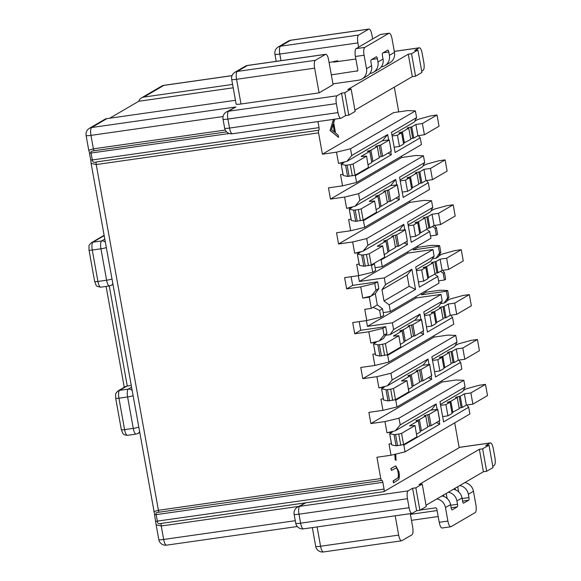 <?xml version="1.0" encoding="UTF-8"?>
<svg xmlns="http://www.w3.org/2000/svg" width="581" height="581" viewBox="0 0 581 581"><rect width="100%" height="100%" fill="white"/><g stroke="black" fill="none" stroke-linecap="round" stroke-linejoin="round"><path stroke-width="0.87" d="M131.052 385.356L125.83 386.365L118.117 390.875A4.59 4.35 -120.3 0 1 119.628 390.345L127.254 385.893L109.272 285.961M464.836 482.593A10.335 9.79 59.7 0 1 473.45 491.265L475.875 504.729A6.892 2.063 -98.1 0 1 475.178 512.58L451.016 526.684A6.892 2.063 -98.1 0 1 450.776 526.771A6.892 2.063 -98.1 0 1 447.9 521.063L445.474 507.598A10.335 9.79 -120.3 0 0 436.861 498.926M473.45 491.265L468.366 494.235A10.335 9.79 -120.3 0 0 459.753 485.563M453.398 489.275A10.335 9.79 59.7 0 1 462.004 497.946L456.92 500.916A10.335 9.79 -120.3 0 0 448.307 492.245M441.952 495.956A10.335 9.79 59.7 0 1 450.558 504.628L445.474 507.598M420.295 510.031L435.51 507.867A1.147 1.089 59.7 0 1 436.796 508.833L439.221 522.304A6.892 2.063 81.9 0 0 442.105 528.006L450.776 526.771M452.04 509.893L452.207 509.864A2.295 0.69 -98.1 0 1 452.127 509.893A2.295 0.69 -98.1 0 1 451.168 507.99L450.558 504.628M468.366 494.235L468.969 497.597A2.295 0.69 -98.1 0 1 468.736 500.219L462.57 501.098M463.485 503.211L468.736 500.219M463.653 503.182A2.295 0.69 -98.1 0 1 463.573 503.211A2.295 0.69 -98.1 0 1 462.614 501.309L462.004 497.946M456.92 500.916L457.523 504.279A2.295 0.69 -98.1 0 1 457.291 506.901L451.132 507.779M452.207 509.864L457.291 506.901M410.266 513.655L412.655 526.945A6.892 2.063 -98.1 0 1 411.958 534.796L401.791 540.729A6.892 2.063 -98.1 0 1 401.551 540.817A6.892 2.063 -98.1 0 1 398.668 535.108L395.196 515.805M297.428 507.126A6.892 6.522 59.7 0 1 299.694 506.341L305.737 502.812L297.428 507.126A6.892 6.892 0 0 0 294.124 514.294A6.892 0.792 -10.2 0 0 298.997 514.185L407.463 498.723A6.892 2.063 -98.1 0 1 408.16 490.88L412.604 488.28L415.858 487.815L422.22 484.104L418.966 484.569L479.369 449.302L482.622 448.837L488.977 445.126L485.723 445.591L490.175 442.991A6.892 2.063 -98.1 0 1 490.415 442.911A6.892 2.063 -98.1 0 1 493.298 448.612L494.91 457.596A6.892 2.063 -98.1 0 1 494.213 465.439L492.782 466.274M232.589 84.427L143.79 97.085A6.892 6.522 -120.3 0 0 141.532 97.869A6.892 6.522 -120.3 0 0 138.765 101.254L109.715 118.219M319.092 92.858L333.08 84.695L328.635 59.996A6.892 2.063 81.9 0 0 325.759 54.294A6.892 2.063 81.9 0 0 325.52 54.374L247.426 65.508A6.892 2.063 -98.1 0 1 247.666 65.421A6.892 6.892 0 0 0 245.167 66.292A6.892 6.522 59.7 0 1 247.426 65.508L237.251 71.448L315.345 60.315A6.892 2.063 81.9 0 0 314.648 68.166L319.092 92.858L240.999 103.992A6.892 0.792 169.8 0 1 236.126 104.093L231.681 79.401A6.892 0.792 -10.2 0 0 236.554 79.299A6.892 2.063 -98.1 0 1 237.251 71.448A6.892 6.522 59.7 0 0 234.993 72.233A6.892 6.892 0 0 0 231.681 79.401M235.443 100.295L106.919 118.611L91.66 127.522L235.915 106.962L228.602 111.232L337.067 95.771L341.519 93.171L344.773 92.706L351.127 88.995L347.874 89.459L408.276 54.193L411.53 53.728L417.892 50.017L414.638 50.482L419.083 47.882L394.31 51.418M329.1 62.566L337.735 60.765L337.888 61.593M331.315 74.876L357.627 70.831M333.523 62.102L355.87 59.037M381.942 65.849L382.102 66.728L381.267 66.888M370.496 72.531L370.656 73.409L369.821 73.569M361.956 79.023A10.335 9.79 -120.3 0 0 366.509 68.711L371.593 65.74A10.335 9.79 59.7 0 1 367.039 76.053L361.956 79.023A10.335 9.79 -120.3 0 1 358.564 80.207L332.935 83.86M421.697 71.165L423.128 70.33A6.892 2.063 81.9 0 0 423.818 62.487L422.205 53.503A6.892 2.063 81.9 0 0 419.322 47.795A6.892 2.063 81.9 0 0 419.083 47.882M89.394 128.307A6.892 6.892 0 0 0 86.09 135.475A6.892 0.792 -10.2 0 0 90.963 135.373A6.892 2.063 -98.1 0 1 91.66 127.522A6.892 6.522 59.7 0 0 89.394 128.307L104.653 119.403A6.892 6.522 59.7 0 1 106.919 118.611M398.522 111.915A6.892 2.063 81.9 0 0 398.181 108.705L394.303 87.157M226.343 112.017A6.892 6.892 0 0 0 223.031 119.185A6.892 0.792 -10.2 0 0 227.905 119.076A6.892 2.063 -98.1 0 1 228.602 111.232A6.892 6.522 59.7 0 0 226.343 112.017L235.915 106.962M337.067 95.771A6.892 2.063 81.9 0 0 336.37 103.614L227.905 119.076L229.524 128.06L337.982 112.598A6.892 2.063 81.9 0 0 340.865 118.306A6.892 2.063 81.9 0 0 341.105 118.219L345.557 115.619L348.811 115.154L355.165 111.443L351.127 88.995M92.495 150.973L90.839 151.881L92.335 159.942L319.027 127.631A2.295 0.69 -98.1 0 1 318.795 130.246A2.295 0.69 81.9 0 0 318.562 132.86L96.214 164.554A2.295 0.69 -98.1 0 1 96.446 161.939C93.911 162.876 92.546 162.208 92.335 159.942L90.716 159.978L89.503 153.246L229.335 133.507M223.075 116.541L90.963 135.373L93.388 148.845L88.748 150.225L89.59 153.144M90.803 159.877L91.108 163.384L96.214 164.554L158.417 510.278A2.295 0.69 81.9 0 0 159.376 512.181L159.376 512.181A2.295 0.69 81.9 0 0 159.455 512.151L381.644 480.48M372.632 38.978L371.876 34.758A6.892 2.063 81.9 0 0 368.993 29.05A6.892 2.063 81.9 0 0 368.753 29.137L358.579 35.078A6.892 2.063 81.9 0 0 357.889 42.921L358.644 47.141M334.917 62.022L334.765 61.187M319.027 127.631L317.938 121.574M233.192 87.796L138.765 101.254M315.345 60.315L325.52 54.374M354.933 110.143L412.314 76.641L415.568 76.176L421.929 72.465L417.892 50.017M337.982 112.598L336.37 103.614M345.557 115.619L341.519 93.171M348.811 115.154L344.773 92.706M412.314 76.641L408.276 54.193M415.568 76.176L411.53 53.728M412.604 488.28L416.65 510.728L412.198 513.328A6.892 2.063 -98.1 0 1 411.958 513.415A6.892 2.063 -98.1 0 1 409.075 507.707L300.617 523.169A6.892 2.063 81.9 0 0 303.493 528.87A6.892 6.892 0 0 1 295.744 523.27A6.892 0.792 -10.2 0 0 300.617 523.169L298.997 514.185A6.892 2.063 81.9 0 1 299.694 506.341L408.16 490.88M298.67 506.4L161.242 525.994L156.144 524.825L158.795 539.567A6.892 0.792 -10.2 0 0 163.668 539.458L161.242 525.994A2.295 0.69 -98.1 0 1 161.474 523.372C158.947 524.309 157.574 523.641 157.371 521.375L156.158 514.643L382.85 482.332A2.295 0.69 81.9 0 0 381.884 480.429A2.295 0.69 81.9 0 0 381.804 480.458A2.295 0.69 -98.1 0 1 381.724 480.487A2.295 0.69 -98.1 0 1 380.766 478.584L158.417 510.278L153.776 511.658M454.705 422.859L459.172 447.69L383.83 491.679A2.295 0.69 81.9 0 0 384.063 489.064L155.839 521.317M381.724 480.487L156.914 512.507L155.904 513.03L156.158 514.643L154.531 514.679L156.144 524.817M382.85 482.332L384.063 489.064M407.463 498.723L409.075 507.707M416.65 510.728L419.903 510.263L426.258 506.552L422.22 484.104M415.858 487.815L419.903 510.263M426.026 505.252L483.407 471.75L486.66 471.285L493.022 467.574L488.977 445.126M479.369 449.302L483.407 471.75M482.622 448.837L486.66 471.285M395.734 454.102L396.068 460.457L395.153 459.586L394.811 454.327M393.7 482.833L393.337 480.814L397.978 478.01C398.653 476.979 398.74 475.011 398.254 472.099C397.767 469.63 397.121 468.228 396.307 467.887L391.471 470.457L391.107 468.439L395.806 465.882L398.886 471.612C399.503 475.047 399.474 477.647 398.806 479.405L393.482 482.862L393.119 480.85L397.76 478.04C398.435 477.008 398.53 475.04 398.036 472.135C397.549 469.666 396.903 468.257 396.097 467.916L396.002 467.901M391.471 470.457L390.89 468.475L395.683 465.904M439.192 420.942L439.766 424.137L403.846 445.104L405.059 451.844L391.028 455.243L376.931 457.254L380.766 478.584M396.068 460.457L395.363 459.556L395.029 454.277M405.059 451.844L469.906 413.977L468.7 407.245L466.819 405.015M459.121 408.051L462.244 407.492L466.376 405.073L472.883 404.151L487.503 395.61L485.484 384.382L478.976 385.312L466.485 388.776L463.275 390.497M451.924 412.633L459.251 408.755L457.232 397.535L450.871 401.246L447.341 402.393L450.05 402.205L452.069 413.425L447.936 415.843L442.628 416.599M440.609 405.371L445.917 404.616L447.936 415.843M468.7 407.245L443.579 421.908L439.948 401.703L465.061 387.04L462.803 391.405L440.442 404.463M445.917 404.616L450.05 402.205M485.484 384.382L470.864 392.923L464.357 393.853L460.225 396.264L456.332 397.099L455.606 397.571L457.232 397.535M450.871 401.246L452.889 412.466M460.225 396.264L462.244 407.492M464.357 393.853L466.376 405.073M470.864 392.923L472.883 404.151M465.061 387.04L463.849 380.308L456.179 379.996L442.083 382.007L441.858 380.744M431.378 410.055L436.135 403.933L400.207 424.9L398.994 418.167L384.971 421.574L370.874 423.578L442.083 382.007M398.994 418.167L463.849 380.308M384.971 421.574L386.99 432.794L395.407 430.753L430.695 410.15L437.74 409.344L429.068 414.449L431.087 425.677L429.686 426.018L427.667 414.79L424.856 415.473L424.13 415.945L425.757 415.909L419.402 419.62L415.865 420.767L418.305 420.717L420.324 431.937L416.562 434.16M400.207 424.9L395.407 430.753M416.933 436.81L415.001 425.488L416.933 436.81L403.577 444.61L396.075 445.83L391.674 444.901L389.655 433.68L392.415 432.024L386.99 432.794M389.655 433.68L391.776 444.959M396.075 445.83L394.056 434.61L389.757 433.731M394.056 434.61L395.574 434.515L397.593 445.743M400.774 445.286L398.755 434.065L395.574 434.515M398.755 434.065L401.558 433.382L403.577 444.61M414.914 425.59L401.558 433.382M415.001 425.488L409.707 425.931M420.281 431.988L418.262 420.76L409.678 425.771M427.667 414.79L429.068 414.449M391.456 443.673L389.009 444.022L391.028 455.243M437.74 409.344L439.759 420.571L431.087 425.677M427.652 426.425L429.686 426.018M420.165 431.066L421.421 430.841L427.776 427.129L425.757 415.909M421.421 430.841L419.402 419.62M430.695 410.15L431.327 409.779M403.846 445.104L403.163 444.777M439.766 424.137L436.476 422.532M436.135 403.933L437.094 409.278M434.791 274.196L437.783 276.447L438.996 283.179L390.359 311.576L389.147 304.843L383.997 300.973L381.978 289.745L385.508 284.639L384.295 277.907L359.356 281.458L358.317 275.706M426.708 229.292L429.708 231.55L430.92 238.283L382.276 266.679L375.086 267.703M382.276 266.679L381.071 259.947L380.577 259.576M366.393 320.603L367.432 326.362L392.378 322.804L393.591 329.536L390.062 334.649L385.639 335.273M390.359 311.576L383.162 312.607M381.978 289.745L407.092 275.082L409.111 286.31L383.997 300.973M424.45 315.577L429.758 314.815L433.891 312.404L431.276 312.498L434.711 311.445L441.073 307.734L439.447 307.77L440.173 307.298L444.066 306.463L448.198 304.052L454.705 303.122L469.332 294.589L462.825 295.518L450.326 298.983L447.116 300.704M448.902 297.247L447.69 290.507L446.419 291.248L447.631 297.988L448.902 297.247L446.644 301.612L444.102 303.093L440.529 303.602M450.667 315.214L452.541 317.451L427.427 332.107L423.789 311.903L442.228 301.14L438.699 306.252L424.29 314.662M426.469 326.798L431.777 326.043L435.91 323.632L433.891 312.404M429.758 314.815L431.777 326.043M442.969 318.25L446.085 317.691L450.217 315.28L456.724 314.35L471.351 305.809L469.332 294.589M435.772 322.833L443.092 318.962L441.073 307.734M434.711 311.445L436.738 322.673M444.066 306.463L446.085 317.691M448.198 304.052L450.217 315.28M454.705 303.122L456.724 314.35M390.062 334.649L414.536 320.356L421.588 319.543L412.909 324.656L414.928 335.876L413.527 336.217L411.508 324.997L408.704 325.672L407.978 326.144L409.598 326.108L403.243 329.819L399.713 330.967L402.146 330.916L404.165 342.144L400.403 344.359M379.248 340.96L383.38 338.541L386.91 333.436L384.056 335.106L382.843 328.374L368.812 331.773L370.838 343.001L379.248 340.96L384.056 335.106M400.774 347.017L398.842 335.695L400.774 347.017L387.425 354.809L379.916 356.037L375.515 355.107L373.496 343.879L376.256 342.224L370.838 343.001M373.496 343.879L375.624 355.158M379.916 356.037L377.897 344.809L373.598 343.937M377.897 344.809L379.422 344.722L381.441 355.942M384.615 355.492L382.596 344.264L379.422 344.722M382.596 344.264L385.399 343.589L387.425 354.809M398.755 335.789L385.399 343.589M398.842 335.695L393.548 336.13M404.122 342.187L402.103 330.967L393.519 335.978M411.508 324.997L412.909 324.656M375.297 353.873L372.857 354.221L374.876 365.449L388.9 362.043L453.754 324.183L452.541 317.451M421.588 319.543L423.607 330.771L414.928 335.876M411.493 336.624L413.527 336.217M404.013 341.265L405.262 341.047L411.617 337.336L409.598 326.108M415.219 320.254L414.536 320.356M405.262 341.047L403.243 329.819M416.374 270.673L421.683 269.918L425.815 267.507L423.193 267.601L426.636 266.548L432.998 262.837L431.371 262.873L432.097 262.401L435.99 261.566L440.122 259.155L446.629 258.225L461.249 249.692L454.741 250.614L442.25 254.079L439.04 255.8M438.568 256.708L436.026 258.196L439.556 253.084L440.826 252.343L438.568 256.708M432.446 258.705L436.026 258.196M437.783 276.447L419.344 287.21L415.713 267.006L434.152 256.243L430.623 261.348L416.207 269.766M434.886 273.353L438.009 272.794L442.141 270.383L448.648 269.453L463.268 260.913L461.249 249.692M427.689 277.936L435.016 274.058L432.998 262.837M418.393 281.901L423.702 281.146L427.834 278.735L425.815 267.507M446.629 258.225L448.648 269.453M440.122 259.155L442.141 270.383M435.99 261.566L438.009 272.794M426.636 266.548L428.655 277.769M421.683 269.918L423.702 281.146M443.187 273.288L444.458 272.547L445.671 279.287L444.4 280.027L443.187 273.288L440.551 271.305M444.458 272.547L442.584 270.318M439.556 253.084L438.343 246.351L439.614 245.61L431.944 245.298L417.848 247.31L413.396 249.91L438.343 246.351M440.826 252.343L439.614 245.61M444.4 280.027L438.582 280.855M404.165 242.938L407.455 244.543L381.071 259.947M407.455 244.543L406.882 241.347M404.783 229.684L403.817 224.339L399.067 230.461M403.817 224.339L367.896 245.305L363.096 251.159L399.016 230.185M367.896 245.305L366.684 238.573L352.66 241.972L354.679 253.2L363.096 251.159M409.111 286.31L415.531 289.44L389.147 304.843M415.531 289.44L411.9 269.235L407.092 275.082M411.9 269.235L385.508 284.639M407.768 251.798L407.993 253.062L432.939 249.51L384.295 277.907M407.993 253.062L359.356 281.458M432.939 249.51L434.152 256.243M447.631 297.988L444.102 303.093M447.69 290.507L440.028 290.202L425.924 292.207L421.472 294.807L446.419 291.248M421.247 293.543L421.472 294.807M425.699 290.943L425.924 292.207M413.396 249.91L413.171 248.646M417.848 247.31L417.623 246.046M436.324 235.131L435.111 228.391L436.382 227.65L437.595 234.383L436.324 235.131L430.499 235.959M436.382 227.65L434.508 225.413M435.111 228.391L432.475 226.408M442.228 301.14L441.015 294.407L416.069 297.966L415.843 296.702M409.54 201.149L409.765 202.413L338.556 243.984L352.66 241.972M429.708 231.55L411.268 242.313L407.63 222.109L432.751 207.446L431.538 200.714L366.684 238.573M431.538 200.714L423.869 200.401L409.765 202.413M432.751 207.446L430.492 211.811L408.131 224.869M423.033 331.148L423.607 334.336L387.687 355.311L387.004 354.976M423.607 334.336L420.317 332.731M415.175 319.986L419.976 314.132L420.935 319.477M387.687 355.311L388.9 362.043M433.775 335.847L434.007 337.111L362.791 378.681L360.772 367.453L374.876 365.449M419.976 314.132L393.591 329.536M392.378 322.804L441.015 294.407M416.069 297.966L367.432 326.362M338.556 243.984L336.537 232.763L350.641 230.751L348.622 219.524L351.062 219.175M396.082 198.034L399.372 199.639L363.452 220.613L364.665 227.345L429.519 189.486L428.306 182.754L426.425 180.517M364.665 227.345L350.641 230.751M418.727 183.56L421.85 182.993L425.982 180.582L432.489 179.652L447.116 171.119L445.097 159.891L438.582 160.821L426.091 164.285L422.881 166.006M411.53 188.135L418.857 184.264L416.838 173.036L410.476 176.747L406.947 177.902L409.656 177.706L411.675 188.934L407.542 191.345L402.234 192.1M400.215 180.88L405.523 180.125L407.542 191.345M428.306 182.754L403.192 197.417L399.554 177.212L424.667 162.549L422.409 166.914L400.048 179.965M405.523 180.125L409.656 177.706M445.097 159.891L430.47 168.432L423.963 169.354L419.831 171.773L415.938 172.608L415.212 173.073L416.838 173.036M410.476 176.747L412.495 187.975M419.831 171.773L421.85 182.993M423.963 169.354L425.982 180.582M430.47 168.432L432.489 179.652M424.667 162.549L423.455 155.81L415.793 155.505L401.689 157.509L330.48 199.087L344.577 197.075L346.596 208.303L355.013 206.262L390.301 185.659L397.346 184.852L388.674 189.958L390.693 201.186L389.292 201.52L387.273 190.299L384.469 190.982L383.743 191.447L385.363 191.41L379.008 195.122L375.479 196.276L377.911 196.218L379.93 207.446L376.168 209.661M363.452 220.613L362.769 220.279M397.346 184.852L399.365 196.073L390.693 201.186M387.258 201.934L389.292 201.52M379.771 206.567L381.027 206.349L387.382 202.638L385.363 191.41M376.539 212.319L374.607 200.997L376.539 212.319L363.183 220.112L355.681 221.339L351.28 220.41L349.261 209.182L351.382 220.468M349.261 209.182L352.021 207.526L346.596 208.303M355.681 221.339L353.662 210.119L349.363 209.24M353.662 210.119L355.187 210.024L357.206 221.245M360.38 220.795L358.361 209.574L355.187 210.024M358.361 209.574L361.164 208.891L363.183 220.112M374.52 201.091L361.164 208.891M374.607 200.997L369.313 201.44M379.887 207.497L377.868 196.269L369.284 201.28M387.273 190.299L388.674 189.958M390.301 185.659L390.984 185.564M381.027 206.349L379.008 195.122M396.7 184.78L395.741 179.435L359.813 200.409L355.013 206.262M395.741 179.435L390.94 185.288M399.372 199.639L398.798 196.451M359.813 200.409L358.608 193.676L344.577 197.075M358.608 193.676L423.455 155.81M401.464 156.253L401.689 157.509M391.972 135.068L414.333 122.017L416.592 117.645L391.478 132.308L395.109 152.512L420.223 137.85L421.436 144.589L356.581 182.449L342.558 185.855L328.461 187.859L330.48 199.087M388.006 153.137L391.296 154.742L355.376 175.716L356.581 182.449M355.376 175.716L354.693 175.382M342.558 185.855L340.539 174.627L342.979 174.278M391.202 151.271L389.27 139.948L391.289 151.176L382.618 156.282L381.216 156.623L379.197 145.403L376.386 146.078L375.66 146.55L377.287 146.514L370.925 150.225L367.395 151.372L369.836 151.321L371.855 162.549L368.093 164.764M379.182 157.03L381.216 156.623M371.695 161.671L372.951 161.453L379.306 157.741L377.287 146.514M368.463 167.422L366.531 156.1L368.463 167.422L355.107 175.215L347.605 176.442L343.204 175.513L341.185 164.285L343.306 175.564M341.185 164.285L343.945 162.629L338.52 163.399L346.937 161.358L382.225 140.762L389.27 139.948M347.605 176.442L345.586 165.215L341.287 164.343M345.586 165.215L347.104 165.127L349.123 176.348M352.304 175.898L350.285 164.67L347.104 165.127M350.285 164.67L353.088 163.995L355.107 175.215M366.437 156.195L353.088 163.995M366.531 156.1L361.229 156.536M371.804 162.593L369.785 151.372L361.2 156.383M379.197 145.403L380.599 145.061L382.618 156.282M389.183 140.05L380.599 145.061M372.951 161.453L370.925 150.225M382.225 140.762L382.908 140.66M388.624 139.883L387.658 134.538L351.737 155.512L346.937 161.358M387.658 134.538L382.857 140.391M391.296 154.742L390.722 151.554M351.737 155.512L350.525 148.772L336.501 152.178L338.52 163.399M420.223 137.85L418.349 135.62M410.651 138.656L413.774 138.096L417.906 135.685L424.413 134.756L439.033 126.215L437.014 114.994L430.506 115.924L418.015 119.388L414.805 121.102M403.454 143.238L410.782 139.367L408.755 128.14L402.401 131.851L398.871 132.998L401.58 132.809L403.599 144.037L399.467 146.448L394.158 147.204M392.139 135.983L397.448 135.22L401.58 132.809M437.014 114.994L422.394 123.528L415.887 124.457L411.747 126.869L407.862 127.704L407.136 128.176L408.755 128.14M422.394 123.528L424.413 134.756M415.887 124.457L417.906 135.685M411.747 126.869L413.774 138.096M402.401 131.851L404.42 143.079M397.448 135.22L399.467 146.448M416.592 117.645L415.379 110.913L407.709 110.601L393.613 112.612L322.397 154.19L336.501 152.178M415.379 110.913L350.525 148.772M370.874 423.578L368.855 412.357L382.952 410.346L380.933 399.118L383.373 398.769M392.131 380.003L387.331 385.857L423.251 364.883L428.052 359.029L392.131 380.003L390.919 373.271L455.773 335.404L456.986 342.144L431.872 356.807L435.503 377.011L460.617 362.348L461.83 369.08L396.976 406.947L382.952 410.346M431.117 376.045L431.69 379.233L395.763 400.207L396.976 406.947M395.763 400.207L395.087 399.881M431.69 379.233L428.4 377.628M390.919 373.271L376.895 376.67L378.914 387.897L387.331 385.857M428.052 359.029L429.018 364.374M362.791 378.681L376.895 376.67M455.773 335.404L448.104 335.099L434.007 337.111M456.986 342.144L454.727 346.508L432.366 359.559M460.617 362.348L458.743 360.111M380.824 317.146L383.685 315.476L382.472 308.743L379.611 310.414L380.824 317.146L366.793 320.545L352.696 322.557L354.715 333.784L360.757 330.255L385.704 326.704L382.843 328.374M354.715 333.784L368.812 331.773M360.757 330.255L359.203 321.627M379.611 310.414L373.191 307.284L371.281 308.395L369.262 297.174L375.304 293.645L377.323 304.872L373.191 307.284M366.793 320.545L364.774 309.324L371.281 308.395M382.472 308.743L377.323 304.872M386.91 333.436L385.704 326.704M334.852 119.163L333.69 122.787L335.52 132.962L338.171 135.184L338.57 137.385L330.081 130.478L333.487 119.352M322.397 154.19L318.562 132.86M338.57 137.385L330.03 130.195M330.24 130.159L333.705 119.323M331.511 129.607L334.671 132.25L333.233 124.225L331.511 129.607M334.409 132.032L333.087 124.675M375.304 293.645L378.834 288.539L375.972 290.209L371.172 296.056L362.755 298.097L360.736 286.876L374.76 283.47L377.621 281.8L352.674 285.358L351.127 276.73M375.972 290.209L374.76 283.47M360.736 286.876L346.639 288.888L352.674 285.358M378.834 288.539L377.621 281.8M346.639 288.888L344.613 277.66L358.717 275.648L356.698 264.428L359.138 264.079M372.741 272.249L375.602 270.579L374.389 263.839L371.528 265.51L372.741 272.249L358.717 275.648M371.528 265.51L370.852 265.183M374.389 263.839L373.903 263.476M369.262 297.174L362.755 298.097M366.509 68.711L364.084 55.239A6.892 2.063 -98.1 0 1 364.781 47.395L388.943 33.284A6.892 2.063 -98.1 0 1 389.183 33.204A6.892 2.063 -98.1 0 1 392.059 38.905L394.484 52.377A10.335 9.79 59.7 0 1 389.931 62.69L384.847 65.66A10.335 9.79 -120.3 0 0 389.393 55.348L394.484 52.377M356.945 71.223A1.147 1.089 59.7 0 0 357.831 69.945L355.405 56.48A6.892 2.063 81.9 0 1 356.102 48.63L380.264 34.526A6.892 2.063 81.9 0 1 380.504 34.439L389.183 33.204M370.656 73.409A10.335 9.79 -120.3 0 0 373.401 72.342A10.335 9.79 -120.3 0 0 377.955 62.029L383.039 59.059L382.436 55.689A2.295 0.69 -98.1 0 1 382.661 53.074L387.752 50.104A2.295 0.69 -98.1 0 1 387.832 50.075A2.295 0.69 -98.1 0 1 388.791 51.978L389.393 55.348M371.593 65.74L370.99 62.37A2.295 0.69 -98.1 0 1 371.223 59.756L376.306 56.785A2.295 0.69 -98.1 0 1 376.386 56.756A2.295 0.69 -98.1 0 1 377.345 58.659L371.724 59.465M377.955 62.029L377.345 58.659M383.039 59.059A10.335 9.79 59.7 0 1 378.485 69.371L373.401 72.342M382.102 66.728A10.335 9.79 -120.3 0 0 384.847 65.66M431.589 375.769L429.664 364.447L431.683 375.667L423.012 380.78L421.603 381.121L419.584 369.894L416.78 370.576L416.054 371.041L417.681 371.005L411.319 374.716L407.877 375.769L410.222 375.813L412.249 387.04L408.487 389.255M419.569 381.528L421.603 381.121M412.089 386.169L413.338 385.944L419.7 382.233L417.681 371.005M408.85 391.914L406.925 380.591L408.944 391.819L395.501 399.706L387.999 400.934L383.598 400.004L381.579 388.776L383.7 400.062M378.914 387.897L384.339 387.12L381.579 388.776M387.999 400.934L385.973 389.713L381.681 388.834M385.973 389.713L387.498 389.619L389.517 400.846M392.698 400.389L390.679 389.168L387.498 389.619M390.679 389.168L393.482 388.486L395.501 399.706M406.831 380.693L393.482 388.486M406.925 380.591L401.624 381.034M412.198 387.091L410.179 375.863L401.594 380.875M413.338 385.944L411.319 374.716M419.584 369.894L420.985 369.552L423.012 380.78M429.57 364.541L420.985 369.552M429.664 364.447L422.612 365.253M432.525 360.474L437.834 359.719L441.974 357.308L439.352 357.395L442.795 356.342L449.149 352.631L447.53 352.667L448.256 352.202L452.141 351.367L456.274 348.956L462.781 348.026L477.408 339.486L470.9 340.415L458.409 343.879L455.192 345.601M426.81 228.456L429.925 227.89L427.906 216.669L432.039 214.258L438.546 213.329L440.565 224.556L455.192 216.016L453.173 204.788L446.666 205.718L434.174 209.182L430.957 210.903M438.546 213.329L453.173 204.788M432.039 214.258L434.058 225.479L440.565 224.556M429.925 227.89L434.058 225.479M427.906 216.669L423.295 217.969L424.914 217.94L426.933 229.161L420.579 232.872L418.56 221.651L415.023 222.799L417.732 222.61L419.758 233.831L415.618 236.242L413.599 225.021L417.732 222.61M424.914 217.94L418.56 221.651M419.613 233.039L420.579 232.872M408.29 225.777L413.599 225.021M410.309 237.004L415.618 236.242M384.615 257.216L382.69 245.894L384.709 257.122L371.266 265.016L363.757 266.236L359.363 265.306L357.344 254.086L360.104 252.43L354.679 253.2M357.344 254.086L359.465 265.364M363.757 266.236L361.738 255.015L357.446 254.137M361.738 255.015L363.263 254.921L365.282 266.149M368.463 265.691L366.437 254.471L363.263 254.921M366.437 254.471L369.247 253.788L371.266 265.016M382.596 245.995L369.247 253.788M382.69 245.894L377.389 246.337M387.948 252.314L385.944 241.166L377.359 246.177M385.944 241.166L383.642 241.071L387.084 240.026L393.446 236.314L391.819 236.344L392.545 235.879L396.75 234.855L398.769 246.083L397.368 246.424L395.349 235.196M405.335 229.844L407.354 241.071L405.335 229.844L396.75 234.855M405.429 229.749L398.377 230.555M387.963 252.394L384.244 254.565M387.854 251.471L389.103 251.246L387.084 240.026M389.103 251.246L395.465 247.535L393.446 236.314M395.334 246.831L397.368 246.424M407.354 241.071L398.769 246.083M462.781 348.026L464.807 359.247L479.427 350.713L477.408 339.486M456.274 348.956L458.293 360.176L464.807 359.247M452.141 351.367L454.16 362.588L458.293 360.176M451.045 363.154L454.16 362.588M449.149 352.631L451.168 363.859L444.814 367.57L442.795 356.342M443.848 367.737L444.814 367.57M441.974 357.308L443.993 368.528L439.861 370.939L437.834 359.719M434.552 371.702L439.861 370.939M104.115 235.675L92.967 242.183A6.892 2.063 81.9 0 0 92.27 250.033A4.59 0.53 169.8 0 1 89.024 250.099L94.674 281.531A4.59 0.53 169.8 0 0 97.928 281.458L106.599 280.224L100.949 248.791L92.27 250.033L97.928 281.458A6.892 2.063 81.9 0 0 100.803 287.167L109.482 285.932A6.892 2.063 -98.1 0 1 106.599 280.224A4.59 0.53 -10.2 0 0 111.915 279.003M104.057 235.349L91.457 242.705A4.59 4.35 -120.3 0 1 92.967 242.183L101.646 240.948L104.74 239.14M106.258 247.579A4.59 0.53 -10.2 0 1 100.949 248.791A6.892 2.063 -98.1 0 1 101.646 240.948A4.59 4.35 59.7 0 1 105.27 242.088M112.874 284.356L111.232 285.322A4.59 4.35 -120.3 0 0 112.765 283.746M138.576 427.173A4.59 0.53 -10.2 0 1 133.26 428.386A6.892 2.063 81.9 0 0 136.143 434.094L127.464 435.329A6.892 2.063 -98.1 0 1 124.581 429.628A4.59 0.53 169.8 0 1 121.335 429.693L115.684 398.268A4.59 0.53 169.8 0 0 118.931 398.196L127.609 396.961L133.26 428.386L124.581 429.628L118.931 398.196A6.892 2.063 -98.1 0 1 119.628 390.345L128.299 389.11A6.892 2.063 81.9 0 0 127.609 396.961A4.59 0.53 -10.2 0 0 132.918 395.741M131.4 387.302L128.299 389.11A4.59 4.35 59.7 0 1 131.931 390.258M136.143 434.094L137.886 433.484A4.59 4.35 -120.3 0 0 139.425 431.915M443.848 496.472L443.586 495.005M446.23 493.458L447.138 498.483M455.293 489.79L455.032 488.323M457.675 486.776L458.583 491.802M447.9 521.063L439.221 522.304M462.12 498.578L468.969 497.597M450.674 505.259L457.523 504.279M437.108 510.554L410.389 514.359M315.701 546.351A6.892 0.792 -10.2 0 0 320.574 546.242A6.892 2.063 81.9 0 0 323.457 551.95A6.892 6.892 0 0 1 315.701 546.351L312.331 527.613M398.668 535.108L320.574 546.242L317.103 526.931M459.121 447.421L490.175 442.991M295.279 520.699L163.668 539.458A6.892 2.063 81.9 0 0 166.551 545.167L297.283 526.531M232.051 75.668L163.82 85.392A6.892 2.063 81.9 0 1 164.06 85.305A6.892 6.892 0 0 0 161.562 86.177A6.892 6.522 59.7 0 1 163.82 85.392L143.79 97.085M314.648 68.166L236.554 79.299L240.999 103.992M223.031 119.185L224.651 128.161A6.892 0.792 -10.2 0 0 229.524 128.06A6.892 2.063 -98.1 0 0 232.4 133.761L340.865 118.306M225.275 130.042L93.388 148.845A2.295 0.69 81.9 0 0 94.347 150.74L94.347 150.74A2.295 0.69 81.9 0 0 94.427 150.719L226.619 131.872L92.444 150.98M96.446 161.939L318.795 130.246M288.401 41.055A6.892 6.522 59.7 0 1 290.66 40.271A6.892 2.063 -98.1 0 1 290.899 40.183A6.892 6.892 0 0 0 288.401 41.055L278.226 46.988A6.892 6.522 59.7 0 1 280.485 46.204L358.579 35.078M368.753 29.137L290.66 40.271L280.485 46.204A6.892 2.063 -98.1 0 0 279.795 54.055L280.986 60.671M278.226 46.988A6.892 6.892 0 0 0 274.922 54.164A6.892 0.792 -10.2 0 0 279.795 54.055L357.889 42.921M161.474 523.372L383.83 491.679M154.626 514.577L91.108 163.384M448.067 401.921L448.162 402.451M456.332 397.099L456.426 397.622M459.135 396.416L461.154 407.644M416.686 420.826L416.592 420.295M424.951 415.996L424.856 415.473M439.672 420.666L437.653 409.438M431.908 312.128L432.003 312.651M440.173 307.298L440.267 307.828M442.983 306.623L445.002 317.843M400.534 331.025L400.44 330.502M408.799 326.202L408.704 325.672M423.513 330.865L421.494 319.644M434.9 261.719L436.919 272.947M432.097 262.401L432.191 262.924M423.832 267.231L423.927 267.754M407.673 177.43L407.768 177.953M415.938 172.608L416.032 173.131M418.741 171.925L420.767 183.146M399.278 196.175L397.259 184.947M384.564 191.505L384.469 190.982M376.299 196.327L376.205 195.804M376.481 146.608L376.386 146.078M368.216 151.43L368.122 150.907M410.665 127.028L412.684 138.249M407.862 127.704L407.956 128.234M399.597 132.533L399.692 133.056M364.084 55.239L355.405 56.48M388.943 33.284L380.264 34.526M364.781 47.395L356.102 48.63M388.791 51.978L383.169 52.784M408.61 375.922L408.516 375.399M416.875 371.099L416.78 370.576M426.824 216.822L428.843 228.05M424.021 217.505L424.115 218.028M415.749 222.327L415.843 222.857M384.375 241.231L384.281 240.701M392.64 236.402L392.545 235.879M451.059 351.52L453.078 362.747M448.256 352.202L448.35 352.725M439.991 357.024L440.086 357.547M111.232 285.322L109.482 285.932M91.457 242.705C89.503 244.543 88.682 245.756 88.987 246.351L89.024 250.099M124.247 387.295L106.091 286.411M94.674 281.531L96.083 285.104C95.959 285.961 97.535 286.651 100.803 287.167M137.886 433.484L139.534 432.525M127.464 435.329C122.431 434.813 123.826 433.854 122.744 433.266L121.335 429.693M115.684 398.268L115.648 394.506C115.365 393.962 116.185 392.749 118.117 390.875M401.551 540.817L323.457 551.95M411.464 520.329L438.183 516.516M490.415 442.911L459.113 447.37M158.795 539.567A6.892 6.892 0 0 0 166.551 545.167M164.06 85.305L232.073 75.61M245.167 66.292L234.993 72.233M247.666 65.421L325.759 54.294M394.303 51.368L419.322 47.795M141.532 97.869L161.562 86.177M224.651 128.161A6.892 6.892 0 0 0 232.4 133.761M368.993 29.05L290.899 40.183M274.922 54.164L276.215 61.354M88.74 150.225L86.09 135.475M294.124 514.294L295.744 523.27M411.958 513.415L303.493 528.87M385.987 241.122L388.006 252.343"/></g></svg>
